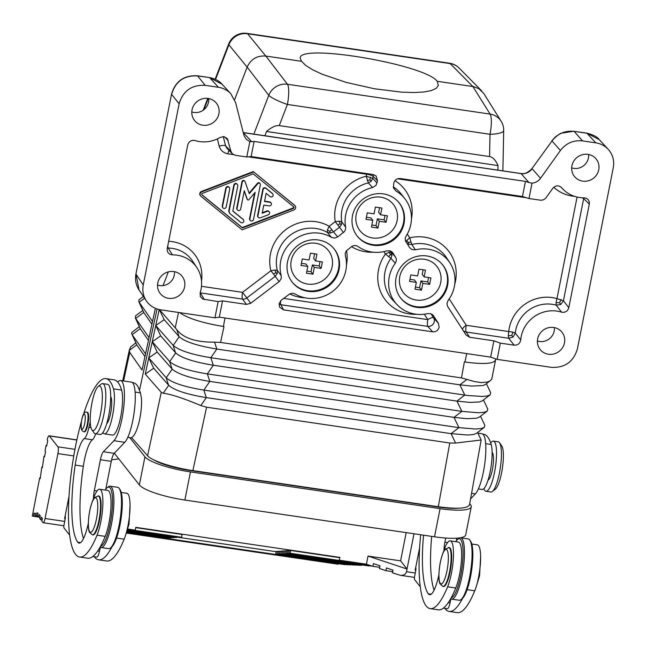 <?xml version="1.0" encoding="UTF-8"?>
<svg xmlns="http://www.w3.org/2000/svg" width="646" height="646" viewBox="0 0 646 646"><rect width="100%" height="100%" fill="white"/><g stroke="black" fill="none" stroke-linecap="round" stroke-linejoin="round"><path stroke-width="0.97" d="M76.842 440.007L49.33 435.953L57.922 446.822A5.636 1.292 98.4 0 1 57.922 453.597L45.067 518.512A5.636 1.292 98.4 0 1 43.177 522.727A5.636 1.292 98.4 0 1 42.927 522.557L41.853 521.201L42.386 518.496L41.312 517.139L40.779 519.844L39.705 518.488L40.238 515.783L39.164 514.418L38.631 517.123L37.557 515.766L37.936 512.981L36.62 513.069L37.896 513.255M49.33 435.953A5.636 1.292 -81.6 0 0 49.08 435.792A5.636 1.292 -81.6 0 0 47.19 440.007L47.723 440.685L46.649 446.095L46.116 445.417L45.042 450.827L45.583 451.506L44.509 456.916L43.976 456.238L44.622 456.326M81.461 421.313A90.157 20.624 -81.6 0 0 75.582 446.079A90.157 20.624 -81.6 0 0 79.628 557.022L87.775 558.217A90.157 20.624 -81.6 0 0 105.185 536.382A26.454 6.048 -81.6 0 0 108.964 523.002A26.454 6.048 -81.6 0 0 107.777 490.451L99.637 489.248A26.454 6.048 -81.6 0 0 93.04 499.851M79.628 557.022A90.157 20.624 -81.6 0 0 97.045 535.187A26.454 6.048 -81.6 0 0 100.824 521.798A26.454 6.048 -81.6 0 0 99.637 489.248M42.483 467.147L41.828 467.05L42.37 467.736L43.976 456.238M102.932 432.513A24.128 5.523 -81.6 0 0 104.418 433.878L112.557 435.073A24.128 5.523 -81.6 0 0 120.673 417.017A24.128 5.523 -81.6 0 0 121.618 390.071A90.157 20.624 -81.6 0 0 117.491 381.826A90.157 20.624 -81.6 0 0 114.035 379.832L105.896 378.629A90.157 20.624 -81.6 0 0 83.6 414.126M104.418 433.878A24.128 5.523 -81.6 0 0 112.533 415.822A24.128 5.523 -81.6 0 0 113.478 388.876A90.157 20.624 -81.6 0 0 105.896 378.629M40.343 477.967L39.689 477.87L40.23 478.549L41.828 467.05M38.558 517.042L32.3 516.114L39.689 477.87M126.81 532.28L168.541 538.142L126.907 532.013M127.004 531.747L171.166 537.965L127.092 531.48M127.27 530.939L173.798 537.787L127.181 531.206M127.44 530.406L176.423 537.617L127.359 530.673M127.609 529.865L179.055 537.44L127.528 530.132M38.308 516.719L32.3 516.114M38.057 516.404L34.932 515.944L35.304 513.15L33.996 513.239L35.272 513.425M33.996 513.239L33.616 516.033M127.763 529.324L181.679 537.262L127.682 529.599M36.62 513.069L36.241 515.855L37.807 516.081M36.241 515.855L34.932 515.944M135.733 527.653L182.059 534.476L181.679 537.262M127.843 529.058L135.24 530.148L135.797 527.346L339.844 557.385L339.287 560.187L366.419 564.184L372.92 566.34L379.654 567.333M372.92 566.34L373.461 563.635L379.961 565.791L379.42 568.496L385.92 570.652L392.655 571.645M366.419 564.184L368.026 556.069L407.028 569.013L406.495 571.718C405.72 574.399 403.661 575.594 400.318 575.303L392.421 572.816L392.962 570.111L386.461 567.947L385.92 570.652M368.026 556.069L400.593 560.857L407.028 569.013L414.005 533.774M419.634 547.671L415.168 570.216L415.806 570.305M338.157 564.241L126.503 533.079L337.915 564.2M126.713 532.546L345.037 564.685L126.616 532.813M369.246 566.001L283.642 553.679L369.205 565.718M361.348 565.403L281.018 553.856L358.627 565.282L361.364 565.121M281.357 551.345L278.765 551.24L278.386 554.034L353.192 565.04L355.93 564.887M278.733 551.523L277.457 551.329L277.077 554.123L275.761 554.203L347.75 564.806L350.487 564.644M179.055 537.407L276.1 551.692M275.761 554.203L276.141 551.418L277.457 551.329M277.077 554.123L350.471 564.927M280.081 551.159L279.702 553.945L278.386 554.034M279.702 553.945L355.906 565.161M281.018 553.856L281.398 551.07L282.714 550.981L282.334 553.767M283.99 551.167L282.714 550.981M284.959 553.598L285.338 550.804L284.022 550.893L283.642 553.679M285.338 550.804L286.614 550.998M286.275 553.509L286.654 550.715L287.971 550.634L287.591 553.42L286.275 553.509L372.508 566.203M370.982 565.694L287.591 553.42M289.246 550.82L287.971 550.634M288.899 553.331L289.279 550.545L290.595 550.457L290.215 553.242L288.899 553.331L369.464 565.193M367.945 564.685L290.215 553.242M339.626 557.676L290.595 550.457M69.065 496.055L64.6 518.601L65.238 518.698M39.939 517.317L38.631 517.123M42.079 520.038L40.779 519.844M339.287 560.187L339.844 557.385M400.593 560.857L406.181 532.619M118.791 458.878L111.605 459.807M65.141 515.871A2.818 0.646 98.4 0 1 65.141 519.255L64.067 524.665A2.818 0.646 98.4 0 0 64.075 528.048L69.703 535.179M420.675 534.759A90.157 20.624 -81.6 0 0 430.204 608.629L438.343 609.832A90.157 20.624 -81.6 0 0 455.753 587.997A26.454 6.048 -81.6 0 0 459.54 574.609A26.454 6.048 -81.6 0 0 458.353 542.059L450.214 540.863A26.454 6.048 -81.6 0 0 443.616 551.458M430.204 608.629A90.157 20.624 -81.6 0 0 447.613 586.794A26.454 6.048 -81.6 0 0 451.401 573.414A26.454 6.048 -81.6 0 0 450.214 540.863M415.709 567.479A2.818 0.646 98.4 0 1 415.709 570.862L414.643 576.272A2.818 0.646 98.4 0 0 414.643 579.656L420.28 586.794M46.77 445.514L46.116 445.417M88.3 523.3A28.174 6.444 98.4 0 1 79.087 543.108A28.174 6.444 98.4 0 1 77.746 542.18A77.762 17.789 98.4 0 1 75.186 465.072A28.174 6.444 98.4 0 1 76.188 459.274A28.174 6.444 98.4 0 1 84.295 438.577A16.901 3.868 -81.6 0 0 88.914 427.369A28.174 6.444 98.4 0 1 90.246 421.943M84.295 438.577L92.435 439.773A28.174 6.444 -81.6 0 0 84.327 460.477A28.174 6.444 -81.6 0 0 83.326 466.275A77.762 17.789 -81.6 0 0 83.504 538.562M93.436 498.631A11.273 2.576 98.4 0 1 94.316 490.564L97.013 490.96M100.421 459.742L111.274 461.341A11.273 2.576 98.4 0 1 114.205 453.33L103.352 451.732A11.273 2.576 98.4 0 0 100.421 459.742L94.316 490.564M103.352 451.732L113.922 440.709A30.992 7.09 98.4 0 0 121.981 418.673A30.992 7.09 98.4 0 0 120.592 380.542L131.445 382.141A30.992 7.09 98.4 0 1 132.834 420.271A30.992 7.09 98.4 0 1 124.775 442.308L113.922 440.709M117.491 381.826L119.324 380.817A30.992 7.09 98.4 0 1 120.592 380.542M92.435 439.773A16.901 3.868 -81.6 0 0 95.648 433.821M100.372 547.267L99.5 551.304A8.455 1.93 98.4 0 1 96.771 557.07L92.846 556.497M127.819 437.318L131.558 437.867A24.128 5.523 -81.6 0 0 131.832 437.875M94.259 556.699A90.157 20.624 -81.6 0 0 98.628 559.816A90.157 20.624 -81.6 0 0 112.057 546.678M100.122 547.089A30.992 7.09 -81.6 0 0 101.042 547.517L108.641 548.64A30.992 7.09 -81.6 0 0 110.418 548.018L111.596 547.089A29.861 6.831 -81.6 0 0 119.93 525.335A29.861 6.831 -81.6 0 0 120.059 489.652L119.187 488.416A30.992 7.09 -81.6 0 0 117.669 487.318L110.07 486.196A30.992 7.09 -81.6 0 0 108.294 486.818L107.107 487.746A29.861 6.831 -81.6 0 0 105.185 490.064M110.418 548.018A30.992 7.09 -81.6 0 0 119.058 525.448A30.992 7.09 -81.6 0 0 119.187 488.416M101.042 547.517A30.992 7.09 -81.6 0 0 111.459 524.334A30.992 7.09 -81.6 0 0 110.07 486.196M100.59 546.241A29.861 6.831 -81.6 0 0 110.159 523.898A29.861 6.831 -81.6 0 0 107.107 487.746M98.628 559.816L106.768 561.019A90.157 20.624 -81.6 0 0 124.177 539.176A26.454 6.048 -81.6 0 0 127.965 525.796A26.454 6.048 -81.6 0 0 126.778 493.245L121.23 492.43M159.368 309.604L164.173 319.665L179.176 336.736C184.813 341.726 197.353 345.828 216.798 349.042L210.838 357.723L467.849 395.53L482.594 396.45L487.213 395.974L490.088 394.859L482.263 400.859L479.38 401.974L469.965 402.418L456.956 401.101L461.858 411.373L478.549 412.754L484.282 412.245L487.165 411.131L479.332 417.13L476.457 418.245L467.034 418.689L454.033 417.373L458.91 427.644L203.845 390.095C184.401 386.881 171.86 382.779 166.224 377.781L148.75 357.916L153.683 368.228L168.687 385.299L163.244 393.212C171.416 394.335 183.94 398.453 200.833 405.567L206.575 407.198L449.769 443.003L438.295 506.73L192.871 470.595C173.007 467.761 151.64 460.751 147.571 455.745L131.582 437.592C134.586 435.848 137.259 429.921 139.593 419.803L140.562 414.587A24.128 5.523 -81.6 0 0 141.466 398.461L140.465 392.849L138.099 386.833A90.157 20.624 -81.6 0 0 133.028 382.626L132.301 382.521M92.37 534.848L92.919 534.928A19.719 4.514 -81.6 0 0 99.549 520.175A19.719 4.514 -81.6 0 0 98.66 495.91L94.461 497.565C93.258 498.365 91.675 502.741 89.705 510.687C87.961 521.217 87.848 528.363 89.374 532.143L92.37 534.848A19.719 4.514 -81.6 0 0 98.999 520.095A19.719 4.514 -81.6 0 0 98.119 495.829M106.703 423.647A14.083 3.222 -81.6 0 0 110.619 413.4A14.083 3.222 -81.6 0 0 110.692 396.579M87.38 412.326A9.86 2.253 98.4 0 1 87.824 424.454A9.86 2.253 98.4 0 1 84.505 431.835L83.964 431.754A9.86 2.253 -81.6 0 0 87.275 424.382A9.86 2.253 -81.6 0 0 86.839 412.245L87.38 412.326M111.274 461.341L105.758 489.216M114.205 453.33L124.775 442.308M438.868 574.916A28.174 6.444 98.4 0 1 429.655 594.724A28.174 6.444 98.4 0 1 428.322 593.787A77.762 17.789 98.4 0 1 423.55 535.179M431.69 536.374A77.762 17.789 -81.6 0 0 434.08 590.178M444.004 550.247A11.273 2.576 98.4 0 1 444.892 542.172L447.589 542.567M445.708 538.045L444.892 542.172M450.94 598.874L450.068 602.912A8.455 1.93 98.4 0 1 447.347 608.685L443.422 608.104M478.387 488.933L482.126 489.482A24.128 5.523 -81.6 0 0 490.233 471.427A24.128 5.523 -81.6 0 0 491.186 444.48A90.157 20.624 -81.6 0 0 483.596 434.241L482.869 434.128M444.828 608.314A90.157 20.624 -81.6 0 0 449.196 611.431A90.157 20.624 -81.6 0 0 462.625 598.293M450.69 598.697A30.992 7.09 -81.6 0 0 451.611 599.133L459.209 600.247A30.992 7.09 -81.6 0 0 460.986 599.633L462.173 598.697A29.861 6.831 -81.6 0 0 470.498 576.951A29.861 6.831 -81.6 0 0 470.627 541.267L469.763 540.032A30.992 7.09 -81.6 0 0 468.237 538.925L460.638 537.811A30.992 7.09 -81.6 0 0 460.283 537.795M460.986 599.633A30.992 7.09 -81.6 0 0 469.626 577.064A30.992 7.09 -81.6 0 0 469.763 540.032M451.611 599.133A30.992 7.09 -81.6 0 0 462.035 575.941A30.992 7.09 -81.6 0 0 460.638 537.811M451.158 597.857A29.861 6.831 -81.6 0 0 460.735 575.513A29.861 6.831 -81.6 0 0 457.683 539.362A29.861 6.831 -81.6 0 0 455.761 541.679M449.196 611.431L457.336 612.626A90.157 20.624 -81.6 0 0 474.753 590.791A26.454 6.048 -81.6 0 0 478.533 577.403A26.454 6.048 -81.6 0 0 477.346 544.853L471.798 544.037M100.558 413.723A22.537 5.16 98.4 0 1 91.877 429.784A22.537 5.16 98.4 0 1 91.974 402.854A22.537 5.16 98.4 0 1 98.257 386.437A22.537 5.16 98.4 0 1 100.558 413.723M442.946 586.463L443.487 586.544A19.719 4.514 -81.6 0 0 450.117 571.791A19.719 4.514 -81.6 0 0 449.228 547.517L445.037 549.173C443.834 549.972 442.244 554.349 440.281 562.303C438.529 572.824 438.424 579.979 439.95 583.75L442.946 586.463A19.719 4.514 -81.6 0 0 449.576 571.71A19.719 4.514 -81.6 0 0 448.687 547.437M456.851 538.183L456.326 540.831M470.554 498.914L475.351 493.915L471.556 493.358M477.903 433.143L482.013 433.749A30.992 7.09 98.4 0 1 483.402 471.887A30.992 7.09 98.4 0 1 475.351 493.915M95.285 433.773L100.17 434.492A25.355 5.798 -81.6 0 0 108.698 415.523A25.355 5.798 -81.6 0 0 107.559 384.322L102.674 383.603A25.355 5.798 98.4 0 1 103.812 414.805A25.355 5.798 98.4 0 1 95.285 433.773A25.355 5.798 98.4 0 1 94.041 432.868L91.877 429.784M492.123 452.426A14.083 3.222 98.4 0 1 492.389 452.685A14.083 3.222 98.4 0 1 492.801 467.324A14.083 3.222 98.4 0 1 488.053 480.099M490.71 443.011A25.355 5.798 98.4 0 1 493.407 441.121A25.355 5.798 98.4 0 1 494.529 441.864A25.355 5.798 98.4 0 1 495.022 469.707A25.355 5.798 98.4 0 1 486.018 491.291A25.355 5.798 98.4 0 1 484.888 490.556A25.355 5.798 98.4 0 1 483.943 488.602M486.018 491.291L490.903 492.01A25.355 5.798 -81.6 0 0 492.357 491.509A25.355 5.798 -81.6 0 0 500.335 467.777A25.355 5.798 -81.6 0 0 499.536 442.744A25.355 5.798 -81.6 0 0 499.415 442.583A25.355 5.798 -81.6 0 0 498.284 441.84L493.407 441.121M492.357 491.509L495.312 489.175A22.537 5.16 -81.6 0 0 502.41 468.075A22.537 5.16 -81.6 0 0 501.7 445.829L499.536 442.744M139.294 326.682L131.76 332.512L131.752 333.877L136.75 344.867L129.353 350.302L129.749 352.417L142.039 370.029L145.536 353.838L132.22 334.765L136.831 344.996L144.938 356.6M129.353 350.302L130.629 346.926L135.797 342.865M148.435 340.418L140.247 328.685L135.345 317.921L149.032 337.648L145.536 353.838M131.849 334.111L132.22 334.765M151.931 324.227L143.743 312.494L138.842 301.739L152.529 321.466L149.032 337.648M155.363 308.344L152.529 321.466M139.488 390.305L157.059 308.982M437.197 81.283L438.368 85.393L436.236 88.365L431.237 90.61L423.582 92.023L413.602 92.548L401.715 92.16L374.349 88.752L346.143 82.381L321.878 74.129L312.551 69.728L305.671 65.391L301.52 61.313L300.18 58.035C299.373 43.12 425.036 64.447 437.197 81.283L473.615 86.661L479.001 88.768L483.911 93.67L501.135 121.254A16.901 16.069 -32 0 0 490.096 114.092L287.47 84.263A16.901 15.9 142.5 0 0 268.784 95.309L253.854 134.11M159.489 309.628L176.786 329.662L179.063 336.606M458.91 427.644L451.086 433.644L455.6 443.075L449.769 443.003M458.926 427.644L475.618 429.025L481.351 428.516L484.234 427.402L476.409 433.401L473.526 434.516L467.785 435.016L451.102 433.644M484.234 427.402L484.863 425.351L480.527 416.218M153.683 368.228L145.253 374.099L161.274 392.324L147.571 455.745M163.244 393.212L161.274 392.324M159.199 309.563L155.751 325.536L160.676 335.855L152.254 341.726L145.253 374.099M168.687 385.299C174.323 390.289 186.864 394.391 206.308 397.605L200.833 405.567M164.173 319.665L155.751 325.536L152.254 341.726L157.18 352.038L172.183 369.108C177.82 374.099 190.36 378.209 209.805 381.423L203.845 390.095L206.324 397.613L451.086 433.644M464.765 395.102L456.94 401.101L213.317 365.232L210.854 357.723C191.394 354.509 178.853 350.398 173.217 345.408L155.751 325.536M495.498 360.347L491.776 379.04L490.144 380.793L487.673 381.98L481.52 382.61L474.745 381.625L461.486 377.918L220.561 342.445L214.553 342.146C195.956 342.315 183.367 338.157 176.786 329.662M214.553 342.146L216.822 349.05L459.887 384.83L464.789 395.102M487.165 411.131L487.795 409.079L483.45 399.947M160.676 335.855L175.68 352.918C181.316 357.916 193.857 362.018 213.301 365.232L207.342 373.905L461.842 411.373L454.009 417.373L209.805 381.423M207.342 373.905C187.897 370.691 175.357 366.589 169.72 361.59L152.254 341.726M495.643 358.853L495.595 359.87C494.037 363.787 483.838 364.505 465.007 362.035L464.361 361.938L461.486 377.918M465.007 362.035L464.361 361.938M490.088 394.859L490.726 392.808L486.381 383.676M490.306 380.672L485.194 384.588L483.022 385.533L471.564 386.074L459.887 384.83L467.058 379.323M157.18 352.038L148.75 357.916M438.295 506.73C457.085 509.218 467.478 508.588 469.489 504.849L481.165 439.983L477.596 432.489M481.117 440.007L455.6 443.075M223.355 326.456L223.992 326.553L223.355 326.456C202.44 323 187.873 318.389 179.653 312.632M301.52 61.313L265.829 56.057C257.132 55.427 250.906 59.109 247.143 67.103L268.784 95.309A16.901 2.745 -158.9 0 0 287.389 104.458L490.023 134.287L489.563 156.566C492.874 157.123 495.684 160.127 497.993 165.562L266.532 131.485L264.9 135.733M266.532 131.485C271.667 127.141 275.899 125.187 279.25 125.607L489.563 156.566M497.993 165.562L497.905 170.035M467.639 353.725L224.065 317.864M163.05 285.589L168.331 271.869M234.619 99.654L247.143 67.103L228.894 44.816L215.578 79.41M143.372 296.441L138.93 299.841L138.842 301.739M142.79 310.492L135.684 315.741L135.345 317.921M129.781 437.608L144.946 456.803L139.374 484.936L114.318 453.217M469.699 503.662L470.554 504.744A39.446 8.099 -168.8 0 1 471.257 506.811L465.685 534.945A39.446 8.099 -168.8 0 1 434.508 536.794L184.877 500.044A39.446 8.099 -168.8 0 1 139.374 484.936M471.257 506.811A39.446 8.099 -168.8 0 1 440.079 508.66L190.449 471.911A39.446 8.099 -168.8 0 1 144.946 456.803M457.828 508.24A32.962 6.767 -168.8 0 1 438.844 507.102L189.213 470.345A32.962 6.767 -168.8 0 1 153.853 459.92M301.432 263.342L305.865 263.996L307.795 266.443L306.454 273.201L312.971 274.162L311.041 271.716L312.373 264.949L319.156 265.95L320.028 261.557M306.874 271.102L311.041 271.716M312.971 274.162L314.311 267.396L321.094 268.397L322.378 261.905L315.595 260.903L313.665 258.457L314.586 253.797M292.016 281.931A26.769 25.469 141.7 0 0 307.657 290.7A26.769 25.469 141.7 0 0 334.878 277.925A26.769 25.469 141.7 0 0 334.014 248.758M315.733 243.276A21.245 20.212 141.7 0 0 291.233 260.661A21.245 20.212 141.7 0 0 307.657 284.07A21.245 20.212 141.7 0 0 332.157 266.685A21.245 20.212 141.7 0 0 315.733 243.276M327.554 286.784A26.769 25.469 -38.3 0 1 308.199 291.378A26.769 25.469 -38.3 0 1 292.283 282.278A26.769 25.469 -38.3 0 1 291.031 252.949A26.769 25.469 -38.3 0 1 318.373 239.989A26.769 25.469 -38.3 0 1 334.289 249.09A26.769 25.469 -38.3 0 1 327.554 286.784M416.735 307.359A26.769 25.469 -38.3 0 1 400.819 298.25A26.769 25.469 -38.3 0 1 400.237 297.483A26.769 25.469 -38.3 0 1 399.834 268.502A26.769 25.469 -38.3 0 1 426.909 255.969A26.769 25.469 -38.3 0 1 442.825 265.07A26.769 25.469 -38.3 0 1 444.077 294.39A26.769 25.469 -38.3 0 1 416.735 307.359M281.309 300.188L289.941 293.777L292.808 293.252L295.133 293.987A33.81 32.171 141.7 0 0 345.844 270.48A33.81 32.171 141.7 0 0 345.344 255.679L345.255 253.24L346.256 250.955L351.4 246.724C353.628 245.214 355.833 245.141 358.013 246.506A33.81 32.171 141.7 0 0 386.809 250.834L390.281 250.874L392.938 252.949L396.24 258.521L396.313 260.952L395.304 263.221A33.81 32.171 141.7 0 0 389.263 276.868A33.81 32.171 141.7 0 0 396.999 304.597A33.81 32.171 141.7 0 0 427.862 313.601L430.72 313.69L433.078 315.183L438.408 323.315L439.135 327.223C438.158 330.445 435.993 331.979 432.634 331.826L283.481 309.862L279.556 307.044L279.12 303.66L281.309 300.188M373.178 245.27A26.769 25.469 -38.3 0 1 357.262 236.17A26.769 25.469 -38.3 0 1 356.011 206.841A26.769 25.469 -38.3 0 1 383.353 193.881A26.769 25.469 -38.3 0 1 399.268 202.981A26.769 25.469 -38.3 0 1 400.52 232.31A26.769 25.469 -38.3 0 1 373.178 245.27M277.166 273.67L275.697 272.652L275.018 269.996L270.916 270.722L275.204 276.318L277.166 273.67L277.352 270.488A33.81 32.171 141.7 0 1 276.964 256.131A33.81 32.171 141.7 0 1 327.288 232.399L330.397 233.061L333.465 231.874L329.177 226.286L327.393 230.041L327.288 232.399L331.438 237.381A33.81 32.171 141.7 0 0 280.727 260.887A33.81 32.171 141.7 0 0 281.228 275.689L281.22 278.531L279.452 281.357L250.745 303.273L246.433 304.411L222.539 300.891L219.317 317.17L214.94 317.824L160.668 309.83C154.555 308.82 149.767 305.824 146.311 300.842C143.218 296.046 142.201 290.765 143.251 284.999L179.136 103.772L171.634 94.373C175.486 81.372 184.15 75.219 197.628 75.929L197.393 75.784C184.013 75.106 175.397 81.21 171.553 94.098L135.951 273.912C134.877 279.726 135.91 285.08 139.051 289.957L136.031 274.179L143.251 284.999M608.201 149.283C604.866 145.77 600.756 143.63 595.862 142.855L582.555 140.893C573.503 139.964 566.122 143.162 560.405 150.494L552.015 140.981L531.755 168.897L552.015 140.981C557.708 133.609 565.088 130.403 574.149 131.364L586.705 133.1L599.238 139.633L608.201 149.283C612.804 154.507 614.499 160.636 613.28 167.685L577.395 348.921C573.486 361.841 564.822 367.986 551.409 367.356L497.137 359.37L500.351 343.139L493.875 340.838L490.653 357.117L219.317 317.17M493.875 340.838L469.682 337.277L466.081 335.008L447.557 306.317L446.943 303.547L448.09 300.438A33.81 32.171 -38.3 0 0 454.38 286.453A33.81 32.171 -38.3 0 0 449.882 262.817L446.523 257.738A34.327 32.663 -38.3 0 0 411.793 244.463L409.725 237.825L406.746 240.377L405.979 242M393.252 186.88A33.81 32.171 141.7 0 1 401.037 193.865L404.792 198.621A33.81 32.171 141.7 0 1 410.824 224.372A33.81 32.171 141.7 0 1 406.059 236.153L405.228 238.342L405.365 240.635L409.604 247.612L412.1 249.622L415.378 249.816A33.81 32.171 -38.3 0 1 449.882 262.817M404.792 198.621A33.81 32.171 141.7 0 0 395.837 190.941L393.422 187.808L393.785 183.133C394.763 179.903 396.927 178.361 400.278 178.522L522.461 196.505L528.985 198.524L532.029 183.165L528.937 182.503L521.104 173.613C525.618 174.065 529.3 172.45 532.151 168.776C529.276 172.425 525.586 174.024 521.056 173.556L243.171 132.535L251.754 141.7L254.112 141.45L525.448 181.397L522.461 196.505M254.112 141.45L251.116 156.558L373.146 174.525L376.093 175.987L377.506 180.735L376.037 185.305L372.572 187.558A33.81 32.171 141.7 0 0 345.707 214.779A33.81 32.171 141.7 0 0 345.626 227.061L341.782 221.836L339.425 221.215L335.25 221.643L339.546 227.239L341.419 224.8L341.782 221.836A33.81 32.171 141.7 0 1 341.944 210.023A33.81 32.171 141.7 0 1 368.349 182.907L372.572 187.558M331.438 237.381L334.596 238.124L337.713 236.937L344.544 231.462L345.553 229.354L345.626 227.061M400.552 297.911A26.769 25.469 141.7 0 0 416.194 306.68A26.769 25.469 141.7 0 0 443.414 293.906A26.769 25.469 141.7 0 0 442.55 264.731M424.269 259.256A21.245 20.212 141.7 0 0 399.769 276.641A21.245 20.212 141.7 0 0 416.194 300.043A21.245 20.212 141.7 0 0 440.693 282.665A21.245 20.212 141.7 0 0 424.269 259.256M409.968 279.322L414.401 279.968L416.331 282.415L414.99 289.182L421.507 290.135L422.847 283.376L429.63 284.377L430.914 277.885L424.131 276.884L425.472 270.125L418.955 269.164L417.615 275.923L410.832 274.93L409.548 281.422L416.331 282.415M415.41 287.082L419.577 287.696L420.909 280.929L427.692 281.931L428.564 277.538M424.131 276.884L422.201 274.437L423.122 269.778M432.239 314.432L433.563 315.821M283.651 298.404L427.822 319.633A5.636 1.292 -81.6 0 0 427.797 326.359A5.636 5.241 138.5 0 0 434.249 321.708A5.636 5.241 138.5 0 0 434.249 321.7A5.636 5.241 138.5 0 0 433.571 317.856A5.636 1.728 -32.9 0 0 428.007 319.512A5.636 1.728 -32.9 0 0 427.822 319.633L424.325 314.222M391.597 251.552L392.938 252.949M395.586 257.051L391.185 252.263L389.021 252.255L385.436 254.031L390.927 258.392L391.993 255.307L390.289 250.874M391.993 255.307L390.45 254.589L389.021 252.255M395.304 263.221L390.927 258.392A34.327 32.663 -38.3 0 0 384.976 272.006A34.327 32.663 -38.3 0 0 392.825 300.156L396.999 304.597M390.45 254.589L388.844 256.535M356.996 235.822A26.769 25.469 141.7 0 0 372.637 244.592A26.769 25.469 141.7 0 0 399.866 231.817A26.769 25.469 141.7 0 0 398.994 202.65M366.411 217.234L370.844 217.888L372.774 220.334L371.434 227.093L377.95 228.054L379.291 221.287L386.074 222.289L387.358 215.796L380.575 214.795L381.915 208.036L375.399 207.075L374.058 213.842L367.275 212.841L365.991 219.333L372.774 220.334M371.854 224.994L376.02 225.607L377.353 218.841L384.136 219.842L385.008 215.449M380.575 214.795L378.645 212.348L379.565 207.689M380.712 197.167A21.245 20.212 141.7 0 0 356.212 214.553A21.245 20.212 141.7 0 0 372.637 237.962A21.245 20.212 141.7 0 0 397.137 220.577A21.245 20.212 141.7 0 0 380.712 197.167M512.876 332.125L511.761 335.427L513.053 337.067L515.282 333.142L512.876 332.125L508.733 331.543A37.29 35.49 -38.3 0 1 509.25 328.103A37.29 35.49 -38.3 0 1 556.973 298.613L556.036 302.659L556.238 305.187L560.76 304.5L563.441 300.729L556.973 298.613L577.08 197.054M500.351 343.139L514.151 345.174C517.826 345.279 520.022 343.535 520.741 339.933A30.992 29.49 -38.3 0 1 521.217 336.469A30.992 29.49 -38.3 0 1 561.479 312.139C565.177 312.801 567.616 311.332 568.803 307.722L589.37 203.797L589.192 201.479L588.046 199.485L586.407 198.306L584.113 197.829A30.992 29.49 -38.3 0 1 562.585 188.777A30.992 29.49 -38.3 0 1 561.608 187.679L561.406 187.453M561.479 312.139L556.238 305.187A31.662 30.128 -38.3 0 0 515.718 330.219A31.662 30.128 -38.3 0 0 515.282 333.142L520.741 339.933M511.761 335.427L508.289 335.702L508.709 338.278L513.053 337.067M525.448 181.397L528.937 182.503M223.258 136.597L225.599 145.867L230.993 151.439L232.285 153.756L226.891 148.192L225.599 145.867C224.582 145.172 222.442 145.253 219.188 146.109C220.496 150.348 223.363 152.916 227.78 153.805L228.91 150.276M232.285 153.756L235.289 155.282L246.788 156.978L251.116 156.558M246.788 156.978L249.832 141.619L246.32 139.278L244.051 135.741L235.629 102.674L230.888 93.84C227.537 90.254 223.387 88.074 218.437 87.291L209.675 77.706L222.111 84.238C221.255 83.237 217.718 79.167 209.449 77.56L197.628 75.929L205.121 85.329C191.709 84.699 183.044 90.852 179.136 103.772M174.46 271.667A12.678 12.064 -38.3 0 1 174.275 275.18A12.678 12.064 -38.3 0 1 157.527 285.048M191.797 111.936A12.678 12.064 141.7 0 0 208.553 102.076A12.678 12.064 141.7 0 0 208.739 98.555M184.611 286.913A13.929 13.259 141.7 0 0 181.421 275.487A13.929 13.259 141.7 0 0 167.605 272.079A13.929 13.259 141.7 0 0 157.769 282.964A13.929 13.259 141.7 0 0 159.627 292.703A13.929 13.259 141.7 0 0 173.693 298.097A13.929 13.259 141.7 0 0 184.611 286.913M192.048 109.852A13.929 13.259 141.7 0 0 193.905 119.591A13.929 13.259 141.7 0 0 207.972 124.985A13.929 13.259 141.7 0 0 218.889 113.801A13.929 13.259 141.7 0 0 215.699 102.375A13.929 13.259 141.7 0 0 201.875 98.967A13.929 13.259 141.7 0 0 192.048 109.852M218.437 87.291L205.121 85.329M167.338 247.967L168.235 248.064L172.417 254.863A30.992 29.49 -38.3 0 1 196.909 267.662A30.992 29.49 -38.3 0 1 201.035 289.327A30.992 29.49 -38.3 0 1 200.155 292.735L200.276 296.401L202.723 299.05L218.154 301.593L214.94 317.824M172.417 254.863L170.132 254.379L168.299 252.982L167.338 251.213L167.169 248.888L187.736 144.97C188.923 141.361 191.361 139.883 195.052 140.545A30.992 29.49 -38.3 0 0 220.189 137.412L223.871 136.645L227.295 138.583L230.993 151.439M497.137 359.37L490.653 357.117M222.539 300.891L218.154 301.593M224.372 136.742L228.232 140.505M196.909 267.662L192.605 261.145A31.662 30.128 -38.3 0 0 168.235 248.064L167.685 246.215M377.506 180.735L373.122 176.366L372.726 178.353L366.25 176.229L368.349 182.907L371.2 181.251L372.726 178.353L377.046 183.02M343.43 232.576L339.546 227.239L333.465 231.874L337.713 236.937M327.393 230.041L329.775 231.389L330.397 233.061M329.775 231.389L331.745 229.645M200.123 292.84L242.525 299.09A5.636 5.313 143.7 0 0 246.845 297.943L242.549 292.355A5.636 1.292 -81.6 0 0 242.525 299.09L246.433 304.411M281.228 275.689L277.352 270.488L275.018 269.996M275.697 272.652L273.484 274.09M367.291 180.387L369.94 179.895L371.2 181.251M369.94 179.895L370.344 177.174M249.832 141.619L251.754 141.7M337.818 225.01L339.99 223.758L341.419 224.8M339.99 223.758L339.425 221.215M204.354 299.558L200.195 292.606M295.149 205.929L294.834 205.525A2.632 2.503 141.7 0 0 294.463 205.153L253.272 171.57L201.487 191.466A2.632 2.503 141.7 0 0 200.26 195.463L200.583 195.875A2.632 2.503 141.7 0 0 200.946 196.247L242.137 229.823L293.922 209.934A2.632 2.503 141.7 0 0 294.786 205.557L253.272 171.57M201.487 191.466L201.81 191.87L253.595 171.981M201.81 191.87A2.632 2.503 141.7 0 0 200.583 195.875M202.351 193.396L253.224 173.855L293.696 206.849A0.937 0.896 141.7 0 1 293.389 208.408L242.508 227.949L202.036 194.963A0.937 0.896 141.7 0 1 202.351 193.396M293.631 206.793A0.937 0.896 141.7 0 1 293.066 207.996L242.193 227.545L201.778 194.607M242.193 227.545L242.508 227.949M237.462 184.506L237.147 184.094A1.881 1.785 141.7 0 0 233.86 184.99L228.878 210.16A3.755 3.577 141.7 0 0 229.548 213.019L229.871 213.43A3.755 3.577 141.7 0 0 230.388 213.963L240.805 222.45A1.881 1.785 141.7 0 0 243.494 219.858A1.881 1.785 141.7 0 0 243.235 219.592L232.818 211.105L237.801 185.935A1.881 1.785 141.7 0 0 235.58 183.908A1.881 1.785 141.7 0 0 234.183 185.402L229.201 210.572A3.755 3.577 141.7 0 0 229.871 213.43M243.494 219.858L243.171 219.454A1.881 1.785 141.7 0 0 242.912 219.188L232.843 210.976M272.822 193.994L272.499 193.582A1.881 1.785 141.7 0 0 272.241 193.316L265.829 188.091A1.881 1.785 141.7 0 0 262.801 189.254L257.617 215.465A1.881 1.785 141.7 0 0 257.948 216.895L258.271 217.298A1.881 1.785 141.7 0 0 260.338 217.831L268.397 214.738A1.881 1.785 141.7 0 0 269.277 211.88A1.881 1.785 141.7 0 0 267.21 211.347L262.171 213.285L263.794 205.105L269.22 205.904A1.881 1.785 141.7 0 0 271.045 202.933A1.881 1.785 141.7 0 0 269.931 202.295L264.505 201.495L266.128 193.316L270.133 196.586A1.881 1.785 141.7 0 0 272.822 193.994A1.881 1.785 141.7 0 0 272.555 193.727L266.144 188.503A1.881 1.785 141.7 0 0 263.124 189.658L257.932 215.869A1.881 1.785 141.7 0 0 258.271 217.298M271.045 202.933L270.731 202.529A1.881 1.785 141.7 0 0 269.608 201.883L264.577 201.148M269.277 211.88L268.954 211.468A1.881 1.785 141.7 0 0 266.887 210.935L262.284 212.704M254.621 192.952L249.55 218.558A1.881 1.785 141.7 0 0 249.889 219.987L250.212 220.399A1.881 1.785 141.7 0 0 253.49 219.503L260.37 184.756A1.494 1.421 141.7 0 0 257.835 183.642L249.299 193.687L245.109 181.768A1.494 1.421 141.7 0 0 242.282 182.091L237.05 208.513A1.881 1.785 141.7 0 0 239.27 210.531A1.881 1.785 141.7 0 0 240.667 209.046L244.293 190.731L247.353 199.436A0.937 0.896 141.7 0 0 248.92 199.662L255.146 192.33L249.873 218.97A1.881 1.785 141.7 0 0 250.212 220.399M244.228 191.063L247.03 199.025A0.937 0.896 141.7 0 0 247.168 199.275L247.491 199.679M244.891 181.381L244.568 180.969A1.494 1.421 141.7 0 0 241.959 181.679L236.735 208.101A1.881 1.785 141.7 0 0 237.066 209.53L237.389 209.942M260.104 183.617L259.789 183.206A1.494 1.421 141.7 0 0 257.512 183.238L249.098 193.13M229.403 187.598L229.08 187.195A1.881 1.785 141.7 0 0 225.801 188.091L222.256 205.977A1.881 1.785 141.7 0 0 222.595 207.406L222.918 207.818A1.881 1.785 141.7 0 0 226.197 206.914L229.742 189.028A1.881 1.785 141.7 0 0 227.521 187.009A1.881 1.785 141.7 0 0 226.124 188.495L222.579 206.381A1.881 1.785 141.7 0 0 222.918 207.818M582.321 197.789L583.669 198.588L583.758 197.829M568.803 307.722L563.441 300.729L583.669 198.588L589.322 204.096M598.761 169.728A13.929 13.259 141.7 0 0 595.572 158.302A13.929 13.259 141.7 0 0 581.755 154.887A13.929 13.259 141.7 0 0 571.928 165.78A13.929 13.259 141.7 0 0 573.777 175.518A13.929 13.259 141.7 0 0 587.852 180.912A13.929 13.259 141.7 0 0 598.761 169.728M564.483 342.84A13.929 13.259 141.7 0 0 561.293 331.414A13.929 13.259 141.7 0 0 547.477 327.998A13.929 13.259 141.7 0 0 537.65 338.884A13.929 13.259 141.7 0 0 539.507 348.63A13.929 13.259 141.7 0 0 553.574 354.016A13.929 13.259 141.7 0 0 564.483 342.84M560.405 150.494L540.532 178.288L532.151 168.776M532.029 183.165C535.55 182.786 538.384 181.163 540.532 178.288M561.204 187.251L561.608 187.679C558.62 185.063 555.689 185.265 552.831 188.293L545.741 198.177L543.569 199.8L540.928 200.26L528.985 198.524M588.611 154.483A12.678 12.064 -38.3 0 1 588.425 157.995A12.678 12.064 -38.3 0 1 571.678 167.863M537.399 340.967A12.678 12.064 141.7 0 0 554.155 331.107A12.678 12.064 141.7 0 0 554.333 327.595M531.755 168.897L531.755 168.897C527.386 172.983 523.825 174.493 521.056 173.443M395.837 190.941L393.366 187.615M406.536 242.856L408.53 244.236L411.793 244.463L415.378 249.816M410.743 241.927L408.361 242.605L406.746 240.377M408.361 242.605L408.53 244.236M556.036 302.659L559.573 302.764L560.76 304.5M559.573 302.764L561.067 299.55M449.188 298.896L466.242 325.285L508.733 331.543L508.289 335.702M429.63 284.377L427.692 281.931M422.847 283.376L420.909 280.929M421.507 290.135L419.577 287.696M386.074 222.289L384.136 219.842M379.291 221.287L377.353 218.841M377.95 228.054L376.02 225.607M315.595 260.903L316.936 254.144L310.419 253.184L309.079 259.95L302.296 258.949L301.012 265.441L307.795 266.443M321.094 268.397L319.156 265.95M314.311 267.396L312.373 264.949M98.257 386.437L101.22 384.104A25.355 5.798 98.4 0 1 102.674 383.603M459.96 537.852A30.992 7.09 -81.6 0 0 458.87 538.425L457.683 539.362M74.96 449.333L57.922 446.822M97.045 535.187L105.185 536.382M113.478 388.876L121.618 390.071M415.289 573.018L406.495 571.718M73.773 455.931L57.922 453.597M64.713 521.403L45.067 518.512M447.613 586.794L455.753 587.997M75.186 465.072L83.326 466.275M77.746 542.18L80.637 542.6M88.914 427.369L90.989 427.676M99.5 551.304L97.691 551.038M89.746 510.808A17.466 3.997 -81.6 0 0 89.754 531.787A17.466 3.997 -81.6 0 0 96.399 519.231A17.466 3.997 -81.6 0 0 96.391 498.252A17.466 3.997 -81.6 0 0 89.746 510.808M81.776 419.843A7.607 1.744 -81.6 0 0 81.784 428.984A7.607 1.744 -81.6 0 0 84.674 423.518A7.607 1.744 -81.6 0 0 84.674 414.377A7.607 1.744 -81.6 0 0 81.776 419.843M116.563 538.053L124.177 539.176M428.322 593.787L431.205 594.215M450.068 602.912L448.259 602.645M440.322 562.416A17.466 3.997 -81.6 0 0 440.322 583.403A17.466 3.997 -81.6 0 0 446.975 570.846A17.466 3.997 -81.6 0 0 446.967 549.859A17.466 3.997 -81.6 0 0 440.322 562.416M467.131 589.669L474.753 590.791M485.671 443.665L491.186 444.48M135.095 392.057L140.465 392.849M129.749 352.417L123.58 380.978M140.247 328.685L132.139 334.636M143.743 312.494L135.636 318.454M139.221 302.385L143.832 312.616M144.583 298.258L139.132 302.263M166.111 377.66L168.574 385.169M179.176 336.736L173.217 345.408M207.358 373.905L209.821 381.423M169.607 361.469L172.07 368.979M172.183 369.108L166.224 377.781M173.104 345.279L175.567 352.797M175.68 352.918L169.72 361.59M206.575 407.198L192.871 470.595M223.992 326.553L220.561 342.445M178.53 312.462L175.268 327.579M449.543 63.203A16.901 3.868 98.4 0 1 450.205 63.599A16.901 16.085 -44.7 0 1 459.096 68.04A16.901 16.901 0 0 0 449.543 63.203L246.909 33.374A16.901 3.868 98.4 0 1 247.58 33.77L265.829 56.057L287.47 84.263A16.901 3.868 -81.6 0 1 287.389 104.458L279.25 125.607M246.909 33.374A16.901 16.901 0 0 0 228.676 44.025A16.901 2.745 21.1 0 0 228.894 44.816A16.901 16.255 140.7 0 1 247.58 33.77L450.205 63.599L472.888 86.54L490.096 114.092A16.901 3.868 -81.6 0 1 490.023 134.287A16.901 4.086 1.2 0 0 503.702 130.557L502.871 170.77M208.238 98.467L203.942 109.65M466.678 353.628L464.967 362.026M225.01 318.05L223.395 326.464M135.717 318.575L140.335 328.806M434.508 536.794L440.079 508.66M190.449 471.911L184.877 500.044M438.408 323.315L433.571 317.856L430.922 313.754M280.582 300.842A5.636 1.292 -81.6 0 0 280.945 304.742L427.797 326.359L432.634 331.826M283.481 309.862L280.945 304.742A5.636 5.394 -26.3 0 1 279.056 304.072M416.767 314.295A39.963 38.025 -38.3 0 1 378.499 269.883A39.963 38.025 -38.3 0 1 385.436 254.031L383.869 251.609M373.21 252.206A39.963 38.025 -38.3 0 1 351.521 246.635M346.458 265.07A39.446 37.533 141.7 0 0 346.498 250.648M289.683 293.906A39.446 37.533 141.7 0 0 305.009 297.814M469.682 337.277L466.218 332.02L508.709 338.278L514.151 345.174M462.496 329.46A5.636 1.728 147.1 0 1 466.242 325.285A5.636 1.292 98.4 0 0 466.218 332.02A5.636 5.346 -33.4 0 1 463.053 330.324M407.295 234.07L409.725 237.825A39.963 38.025 -38.3 0 1 455.478 281.212A39.963 38.025 -38.3 0 1 454.736 284.297M521.104 173.613L243.526 132.696M194.357 140.384A37.29 35.49 -38.3 0 1 193.639 140.303M168.663 241.305A37.29 35.49 -38.3 0 1 201.504 280.978M201.479 286.307L242.549 292.355L270.916 270.722A39.446 37.533 141.7 0 1 270.464 253.975A39.446 37.533 141.7 0 1 329.177 226.286L335.25 221.643A39.446 37.533 141.7 0 1 335.444 207.867A39.446 37.533 141.7 0 1 366.25 176.229L366.645 174.242L248.347 156.825M373.162 174.525A5.636 5.354 -45.1 0 1 373.122 176.366A5.636 1.155 11.2 0 0 366.645 174.242A5.636 1.292 -81.6 0 1 366.791 173.588M250.745 303.273L246.845 297.943L275.204 276.318L279.129 281.624M233.4 154.628L227.78 153.805M219.188 146.109L217.363 138.906M294.463 205.153L294.786 205.557M293.066 207.996L293.389 208.408M242.912 219.188L243.235 219.592M233.86 184.99L234.183 185.402M228.878 210.16L229.201 210.572M266.887 210.935L267.21 211.347M269.608 201.883L269.931 202.295M272.241 193.316L272.555 193.727M265.829 188.091L266.144 188.503M262.801 189.254L263.124 189.658M257.617 215.465L257.932 215.869M249.55 218.558L249.873 218.97M257.512 183.238L257.835 183.642M241.959 181.679L242.282 182.091M236.735 208.101L237.05 208.513M247.03 199.025L247.353 199.436M225.801 188.091L226.124 188.495M222.256 205.977L222.579 206.381M574.472 196.327A37.29 35.49 -38.3 0 1 553.759 187.267M573.923 131.219L560.688 133.302L555.503 136.742L551.902 140.715M595.862 142.855L586.939 133.246L574.149 131.364L582.555 140.893M526.635 197.797L397.556 178.797M411.437 218.962A39.446 37.533 141.7 0 0 394.948 180.646M76.866 439.878L49.08 435.792M414.474 577.387L400.318 575.303M63.906 525.779L43.177 522.727M130.04 505.293L129.006 524.148L125.663 534.985M83.964 431.754C79.789 430.616 81.178 423.962 81.735 419.73C82.987 413.803 84.683 411.308 86.839 412.245M480.608 556.9L479.574 575.756L476.239 586.6M129.491 349.389L122.692 380.849M503.702 130.557A16.901 16.901 0 0 0 501.135 121.254M228.676 44.025L215.134 79.208M207.746 98.402L203.199 110.2M481.811 91.013L459.096 68.04M230.888 93.84L222.111 84.238M139.06 289.981L146.311 300.842M586.705 133.1C593.399 134.844 597.574 137.025 599.238 139.633M562.585 188.777L560.93 187.009M209.449 77.56L197.393 75.784M171.553 94.098L135.951 273.912"/></g></svg>
